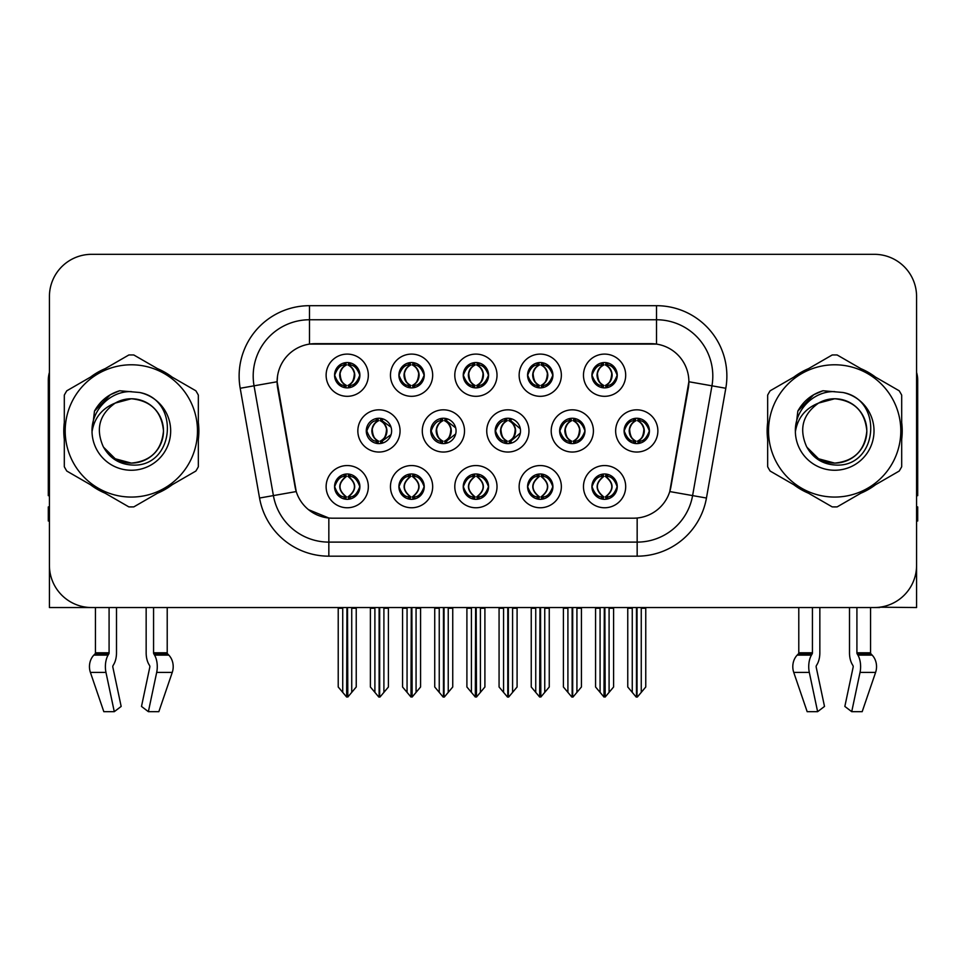 <?xml version="1.0" encoding="UTF-8"?>
<svg xmlns="http://www.w3.org/2000/svg" width="966" height="966" viewBox="0 0 966 966"><rect width="100%" height="100%" fill="white"/><g stroke="black" fill="none" stroke-linecap="round" stroke-linejoin="round"><path stroke-width="1.45" d="M591.917 486.659A12.667 12.667 0 0 0 604.583 499.325A12.667 12.667 0 0 0 617.25 486.659A12.667 12.667 0 0 0 604.583 473.992A12.667 12.667 0 0 0 591.917 486.659L592.037 486.659C594.44 493.481 597.725 496.886 601.915 496.898L603.412 496.898C595.032 490.076 595.032 483.241 603.412 476.419L603.822 476.431C595.225 483.254 595.225 490.076 603.822 496.898L603.822 496.898C594.935 490.064 594.935 483.241 603.835 476.431L601.915 476.419C597.809 476.347 594.513 479.752 592.037 486.659M583.476 486.659A21.107 21.107 0 0 0 604.583 507.766A21.107 21.107 0 0 0 625.69 486.659A21.107 21.107 0 0 0 604.583 465.552A21.107 21.107 0 0 0 583.476 486.659M495.184 430.933A12.667 12.667 0 0 0 507.85 443.599A12.667 12.667 0 0 0 520.517 430.933A12.667 12.667 0 0 0 507.85 418.266A12.667 12.667 0 0 0 495.184 430.933L495.534 430.933C498.033 424.038 501.318 420.633 505.399 420.705L504.506 418.713M486.743 430.933A21.107 21.107 0 0 0 507.85 452.04A21.107 21.107 0 0 0 528.957 430.933A21.107 21.107 0 0 0 507.85 409.825A21.107 21.107 0 0 0 486.743 430.933M527.581 375.206A12.667 12.667 0 0 0 540.248 387.873A12.667 12.667 0 0 0 552.914 375.206A12.667 12.667 0 0 0 540.248 362.54A12.667 12.667 0 0 0 527.581 375.206L527.702 375.206C530.201 368.312 533.486 364.906 537.567 364.979L536.71 363.047M519.14 375.206A21.107 21.107 0 0 0 540.248 396.314A21.107 21.107 0 0 0 561.355 375.206A21.107 21.107 0 0 0 540.248 354.099A21.107 21.107 0 0 0 519.14 375.206M430.739 430.933A12.667 12.667 0 0 0 443.394 443.599A12.667 12.667 0 0 0 456.061 430.933A12.667 12.667 0 0 0 443.394 418.266A12.667 12.667 0 0 0 430.739 430.933L431.186 430.933C433.686 424.038 436.982 420.633 441.051 420.705L440.158 418.689M422.287 430.933A21.107 21.107 0 0 0 443.394 452.04A21.107 21.107 0 0 0 464.513 430.933A21.107 21.107 0 0 0 443.394 409.825A21.107 21.107 0 0 0 422.287 430.933M463.245 486.659A12.667 12.667 0 0 0 475.912 499.325A12.667 12.667 0 0 0 488.579 486.659A12.667 12.667 0 0 0 475.912 473.992A12.667 12.667 0 0 0 463.245 486.659L463.354 486.659C465.757 493.481 469.053 496.886 473.231 496.898L474.729 496.898C466.349 490.076 466.349 483.241 474.729 476.419L475.151 476.431C466.554 483.254 466.554 490.076 475.151 496.898L475.151 496.898C466.252 490.064 466.252 483.241 475.163 476.431L473.231 476.419C469.126 476.347 465.829 479.752 463.354 486.659M454.793 486.659A21.107 21.107 0 0 0 475.912 507.766A21.107 21.107 0 0 0 497.019 486.659A21.107 21.107 0 0 0 475.912 465.552A21.107 21.107 0 0 0 454.793 486.659M591.917 375.206A12.667 12.667 0 0 0 604.583 387.873A12.667 12.667 0 0 0 617.25 375.206A12.667 12.667 0 0 0 604.583 362.54A12.667 12.667 0 0 0 591.917 375.206L592.037 375.206C594.537 368.312 597.833 364.906 601.903 364.979L601.045 363.047M583.476 375.206A21.107 21.107 0 0 0 604.583 396.314A21.107 21.107 0 0 0 625.69 375.206A21.107 21.107 0 0 0 604.583 354.099A21.107 21.107 0 0 0 583.476 375.206M334.562 486.659A12.667 12.667 0 0 0 347.229 499.325A12.667 12.667 0 0 0 359.895 486.659A12.667 12.667 0 0 0 347.229 473.992A12.667 12.667 0 0 0 334.562 486.659L334.683 486.659C337.074 493.481 340.37 496.886 344.548 496.898L346.045 496.898C337.677 490.076 337.677 483.241 346.045 476.419L346.468 476.431C337.871 483.254 337.871 490.076 346.468 496.898L346.468 496.898C337.569 490.064 337.569 483.241 346.48 476.431L344.548 476.419C340.443 476.347 337.158 479.752 334.683 486.659M326.122 486.659A21.107 21.107 0 0 0 347.229 507.766A21.107 21.107 0 0 0 368.336 486.659A21.107 21.107 0 0 0 347.229 465.552A21.107 21.107 0 0 0 326.122 486.659M398.898 375.206A12.667 12.667 0 0 0 411.564 387.873A12.667 12.667 0 0 0 424.231 375.206A12.667 12.667 0 0 0 411.564 362.54A12.667 12.667 0 0 0 398.898 375.206L399.018 375.206C401.518 368.312 404.814 364.906 408.884 364.979L408.026 363.047M390.457 375.206A21.107 21.107 0 0 0 411.564 396.314A21.107 21.107 0 0 0 432.671 375.206A21.107 21.107 0 0 0 411.564 354.099A21.107 21.107 0 0 0 390.457 375.206M559.64 430.933A12.667 12.667 0 0 0 572.307 443.599A12.667 12.667 0 0 0 584.973 430.933A12.667 12.667 0 0 0 572.307 418.266A12.667 12.667 0 0 0 559.64 430.933L559.869 430.933C562.369 424.038 565.653 420.633 569.735 420.705L568.865 418.749M551.2 430.933A21.107 21.107 0 0 0 572.307 452.04A21.107 21.107 0 0 0 593.414 430.933A21.107 21.107 0 0 0 572.307 409.825A21.107 21.107 0 0 0 551.2 430.933M398.898 486.659A12.667 12.667 0 0 0 411.564 499.325A12.667 12.667 0 0 0 424.231 486.659A12.667 12.667 0 0 0 411.564 473.992A12.667 12.667 0 0 0 398.898 486.659L399.018 486.659C401.421 493.481 404.706 496.886 408.896 496.898L410.393 496.898C402.013 490.076 402.013 483.241 410.393 476.419L410.804 476.431C402.206 483.254 402.206 490.076 410.804 496.898L410.804 496.898C401.916 490.064 401.916 483.241 410.816 476.431L408.896 476.419C404.79 476.347 401.494 479.752 399.018 486.659M390.457 486.659A21.107 21.107 0 0 0 411.564 507.766A21.107 21.107 0 0 0 432.671 486.659A21.107 21.107 0 0 0 411.564 465.552A21.107 21.107 0 0 0 390.457 486.659M527.581 486.659A12.667 12.667 0 0 0 540.248 499.325A12.667 12.667 0 0 0 552.914 486.659A12.667 12.667 0 0 0 540.248 473.992A12.667 12.667 0 0 0 527.581 486.659L527.702 486.659C530.092 493.481 533.389 496.886 537.567 496.898L539.064 496.898C530.696 490.076 530.696 483.241 539.064 476.419L539.487 476.431C530.889 483.254 530.889 490.076 539.487 496.898L539.487 496.898C530.588 490.064 530.588 483.241 539.499 476.431L537.567 476.419C533.461 476.347 530.177 479.752 527.702 486.659M519.14 486.659A21.107 21.107 0 0 0 540.248 507.766A21.107 21.107 0 0 0 561.355 486.659A21.107 21.107 0 0 0 540.248 465.552A21.107 21.107 0 0 0 519.14 486.659M366.283 430.933A12.667 12.667 0 0 0 378.95 443.599A12.667 12.667 0 0 0 391.616 430.933A12.667 12.667 0 0 0 378.95 418.266A12.667 12.667 0 0 0 366.283 430.933L366.851 430.933C369.35 424.038 372.635 420.633 376.716 420.705L375.81 418.664M357.843 430.933A21.107 21.107 0 0 0 378.95 452.04A21.107 21.107 0 0 0 400.057 430.933A21.107 21.107 0 0 0 378.95 409.825A21.107 21.107 0 0 0 357.843 430.933M624.096 430.933A12.667 12.667 0 0 0 636.751 443.599A12.667 12.667 0 0 0 649.418 430.933A12.667 12.667 0 0 0 636.751 418.266A12.667 12.667 0 0 0 624.096 430.933L624.205 430.933C626.705 424.038 630.001 420.633 634.07 420.705L633.213 418.773M615.644 430.933A21.107 21.107 0 0 0 636.751 452.04A21.107 21.107 0 0 0 657.87 430.933A21.107 21.107 0 0 0 636.751 409.825A21.107 21.107 0 0 0 615.644 430.933M463.245 375.206A12.667 12.667 0 0 0 475.912 387.873A12.667 12.667 0 0 0 488.579 375.206A12.667 12.667 0 0 0 475.912 362.54A12.667 12.667 0 0 0 463.245 375.206L463.366 375.206C465.866 368.312 469.15 364.906 473.231 364.979L472.362 363.047M454.793 375.206A21.107 21.107 0 0 0 475.912 396.314A21.107 21.107 0 0 0 497.019 375.206A21.107 21.107 0 0 0 475.912 354.099A21.107 21.107 0 0 0 454.793 375.206M334.562 375.206A12.667 12.667 0 0 0 347.229 387.873A12.667 12.667 0 0 0 359.895 375.206A12.667 12.667 0 0 0 347.229 362.54A12.667 12.667 0 0 0 334.562 375.206L334.683 375.206C337.182 368.312 340.467 364.906 344.548 364.979L343.691 363.047M326.122 375.206A21.107 21.107 0 0 0 347.229 396.314A21.107 21.107 0 0 0 368.336 375.206A21.107 21.107 0 0 0 347.229 354.099A21.107 21.107 0 0 0 326.122 375.206M277.121 381.679A38 38 0 0 0 277.701 388.272L295.065 486.779A38 38 0 0 0 332.485 518.187L633.515 518.187A38 38 0 0 0 670.935 486.779L688.299 388.272A38 38 0 0 0 650.891 343.679L315.109 343.679A38 38 0 0 0 277.121 381.679L277.544 376.052M879.7 607.203L916.577 607.542L916.577 296.538A42.214 42.214 0 0 0 874.351 254.324L91.649 254.324A42.214 42.214 0 0 0 49.423 296.538L49.423 607.542L95.441 607.542L95.441 652.799L109.086 652.799A1.413 0.737 -90 0 1 108.844 653.849L108.095 655.117A15.48 8.151 90 0 0 105.97 672.421L114.278 711.676L121.161 706.436L112.853 667.168A1.413 0.737 -90 0 1 113.046 665.598L113.795 664.318A15.48 8.151 90 0 0 116.5 652.799L116.5 607.542L146.156 607.542L146.156 652.799A15.48 8.151 -90 0 0 148.861 664.318L149.609 665.598L148.861 664.318M149.802 667.168A1.413 0.737 90 0 0 149.609 665.598A1.413 0.737 90 0 1 149.802 667.168L141.495 706.436L148.378 711.676L156.685 672.421A15.48 8.151 -90 0 0 154.56 655.117L153.811 653.849A1.413 0.737 90 0 1 153.57 652.799L167.215 652.799L167.215 607.542L176.355 607.542M789.645 607.542L798.785 607.542L798.785 652.799A1.413 1.195 90 0 1 798.387 653.849A1.413 1.195 90 0 0 798.785 652.799L812.43 652.799A1.413 0.737 -90 0 1 812.189 653.849L811.44 655.117A15.48 8.151 90 0 0 809.315 672.421L817.622 711.676L824.505 706.436L816.198 667.168A1.413 0.737 -90 0 1 816.391 665.598L817.139 664.318A15.48 8.151 90 0 0 819.844 652.799L819.844 607.542L849.5 607.542L849.5 652.799A15.48 8.151 -90 0 0 852.205 664.318L852.954 665.598L852.205 664.318M853.147 667.168A1.413 0.737 90 0 0 852.954 665.598A1.413 0.737 90 0 1 853.147 667.168L844.839 706.436L851.722 711.676L860.03 672.421A15.48 8.151 -90 0 0 857.905 655.117L857.156 653.849A1.413 0.737 90 0 1 856.914 652.799L870.559 652.799L870.559 607.542L879.7 607.542M64.311 422.504A67.548 67.548 0 0 0 64.311 439.361M90.514 484.763A67.548 67.548 0 0 0 105.113 493.191M157.543 493.191A67.548 67.548 0 0 0 172.141 484.763M198.344 439.361A67.548 67.548 0 0 0 198.344 422.504M767.656 422.504A67.548 67.548 0 0 0 767.656 439.361M793.859 484.763A67.548 67.548 0 0 0 808.457 493.191M860.887 493.191A67.548 67.548 0 0 0 875.486 484.763M901.689 439.361A67.548 67.548 0 0 0 901.689 422.504M309.482 305.691L309.482 344.101L656.518 344.101L656.518 319.758A56.294 56.294 0 0 1 711.954 385.82L692.598 495.594A56.294 56.294 0 0 1 637.162 542.107L328.838 542.107A56.294 56.294 0 0 1 273.402 495.594L254.046 385.82A56.294 56.294 0 0 1 309.482 319.758L656.518 319.758L656.518 305.691A70.361 70.361 0 0 1 725.804 388.272L706.448 498.033A70.361 70.361 0 0 1 637.162 556.175L328.838 556.175A70.361 70.361 0 0 1 259.552 498.033L240.196 388.272A70.361 70.361 0 0 1 309.482 305.691L656.518 305.691M633.515 518.187L332.485 518.187M328.838 556.175L328.838 518.005L308.565 509.698M711.954 385.82L688.879 381.751L669.764 491.561L692.598 495.594L711.954 385.82L725.804 388.272M259.552 498.033L296.236 491.561L277.121 381.751L254.046 385.82A56.294 56.294 0 0 1 253.201 376.052M670.935 486.779L670.706 487.975M295.294 487.975L295.065 486.779M172.141 377.102A67.548 67.548 0 0 0 157.543 368.674M105.113 368.674A67.548 67.548 0 0 0 90.514 377.102M875.486 377.102A67.548 67.548 0 0 0 860.887 368.674M808.457 368.674A67.548 67.548 0 0 0 793.859 377.102M874.351 254.324L91.649 254.324M49.423 296.538L49.423 565.327A42.214 42.214 0 0 0 91.649 607.542L874.351 607.542A42.214 42.214 0 0 0 916.577 565.327L916.577 296.538M600.079 692.368L600.079 608.242L599.56 607.542L600.079 608.242L595.575 608.242L595.575 607.542L595.575 686.995L604.004 697.041L604.305 607.542M613.591 607.542L613.591 686.995L605.163 697.041L604.873 607.542M613.591 686.995L613.591 608.242L609.087 608.242L609.087 692.368M609.606 607.542L609.087 608.242M606.769 474.185L605.767 476.419C614.147 483.241 614.147 490.076 605.767 496.898L605.344 496.898C613.941 490.076 613.941 483.254 605.344 476.431L605.344 476.431C614.243 483.241 614.243 490.064 605.332 496.898L607.264 496.898C611.369 496.983 614.666 493.566 617.129 486.635C614.726 479.824 611.43 476.419 607.264 476.419L608.121 474.499M605.767 476.419L607.264 476.419M649.418 430.933L649.309 430.933C646.87 424.122 643.573 420.717 639.432 420.705L637.934 420.705C641.955 422.854 644.093 426.26 644.322 430.933C644.093 435.606 641.955 439.011 637.934 441.16L639.432 441.16L640.301 443.092M634.577 418.459L635.58 420.705L634.07 420.705M637.524 441.16C641.641 439.011 643.827 435.606 644.068 430.933C643.827 426.26 641.641 422.854 637.524 420.705L637.524 420.705C640.506 421.913 642.644 424.69 643.887 429.025C643.537 435.871 641.412 439.916 637.512 441.16L638.562 443.466M649.309 430.933C646.773 437.876 643.477 441.293 639.432 441.16M635.58 420.705L635.58 420.705C631.559 422.854 629.421 426.26 629.192 430.933C629.421 435.606 631.559 439.011 635.58 441.16L634.07 441.16C630.122 441.414 626.837 438.009 624.205 430.933M635.58 441.16L635.99 441.16C631.861 439.011 629.687 435.606 629.434 430.933C629.687 426.26 631.861 422.854 635.99 420.705C632.996 421.913 630.87 424.69 629.627 429.025C629.977 435.871 632.102 439.916 636.002 441.16L634.577 443.406M645.759 608.242L645.759 686.995L641.255 692.368L641.255 608.242L645.759 608.242L645.759 607.542M627.755 607.542L627.755 686.995L636.183 697.041L637.331 697.041L641.255 692.368M641.255 608.242L641.774 607.542M637.041 607.542L637.041 697.041M631.728 607.542L632.259 608.242L627.755 608.242M632.259 608.242L632.259 692.368M636.473 697.041L636.473 607.542M605.356 385.434C609.474 383.285 611.659 379.88 611.901 375.206C611.659 370.533 609.474 367.128 605.356 364.979L605.767 364.979C609.788 367.128 611.913 370.533 612.154 375.206C611.913 379.88 609.788 383.285 605.767 385.434L607.264 385.434L608.133 387.366M605.356 364.979L607.264 364.979L608.133 363.047M602.41 387.68L603.4 385.434C599.379 383.285 597.254 379.88 597.024 375.206C597.254 370.533 599.379 367.128 603.4 364.979L603.822 364.979C599.693 367.128 597.507 370.533 597.266 375.206C597.507 379.88 599.693 383.285 603.822 385.434L603.822 385.434C599.934 384.178 597.797 380.145 597.447 373.299C598.703 368.964 600.828 366.186 603.835 364.979L601.903 364.979M617.25 375.206L617.129 375.206C614.593 382.15 611.309 385.567 607.264 385.434M617.129 375.206C614.69 368.396 611.406 364.991 607.264 364.979M603.4 385.434L601.903 385.434C597.954 385.688 594.658 382.282 592.037 375.206M109.086 607.542L109.086 652.799M153.57 652.799L153.57 607.542M113.046 665.598A1.413 0.737 -90 0 0 112.853 667.168M148.378 711.676L158.835 711.676L172.25 672.421A15.48 13.162 90 0 0 168.821 655.117L167.613 653.849A1.413 1.195 -90 0 1 167.215 652.799M95.441 652.799A1.413 1.195 90 0 1 95.042 653.849L93.835 655.117A15.48 13.162 -90 0 0 90.406 672.421L103.821 711.676L114.278 711.676M49.423 521L48.3 521L48.3 506.921L49.423 506.921M49.423 495.594A28.147 28.147 0 0 0 48.3 495.667L48.3 380.266A28.147 28.147 0 0 1 49.423 372.393M535.744 692.368L535.744 608.242L535.224 607.542L535.744 608.242L531.24 608.242L531.24 607.542L531.24 686.995L539.668 697.041L539.97 607.542M549.256 607.542L549.256 686.995L540.827 697.041L540.525 607.542M549.256 686.995L549.256 608.242L544.752 608.242L544.752 692.368M545.271 607.542L544.752 608.242M542.421 474.185L541.419 476.419C549.799 483.241 549.799 490.076 541.419 496.898L541.008 496.898C549.606 490.076 549.606 483.254 541.008 476.431L541.008 476.431C549.908 483.241 549.908 490.064 540.996 496.898L542.928 496.898C547.034 496.983 550.318 493.566 552.793 486.635C550.379 479.824 547.094 476.419 542.928 476.419L543.786 474.499M541.419 476.419L542.928 476.419M471.408 692.368L471.408 608.242L470.889 607.542L471.408 608.242L466.904 608.242L466.904 607.542L466.904 686.995L475.332 697.041L475.622 607.542M484.908 607.542L484.908 686.995L476.48 697.041L476.19 607.542M484.908 686.995L484.908 608.242L480.416 608.242L480.416 692.368M480.935 607.542L480.416 608.242M478.085 474.185L477.083 476.419C485.463 483.241 485.463 490.076 477.083 496.898L476.673 496.898C485.27 490.076 485.27 483.254 476.673 476.431L476.673 476.431C485.56 483.241 485.56 490.064 476.661 496.898L478.581 496.898C482.686 496.983 485.983 493.566 488.458 486.635C486.043 479.824 482.746 476.419 478.581 476.419L479.45 474.499M477.083 476.419L478.581 476.419M407.06 692.368L407.06 608.242L406.541 607.542L407.06 608.242L402.556 608.242L402.556 607.542L402.556 686.995L410.997 697.041L411.287 607.542M420.572 607.542L420.572 686.995L412.144 697.041L411.854 607.542M420.572 686.995L420.572 608.242L416.068 608.242L416.068 692.368M416.588 607.542L416.068 608.242M413.75 474.185L412.748 476.419C421.128 483.241 421.128 490.076 412.748 496.898L412.325 496.898C420.922 490.076 420.922 483.254 412.325 476.431L412.325 476.431C421.224 483.241 421.224 490.064 412.313 496.898L414.245 496.898C418.35 496.983 421.647 493.566 424.122 486.635C421.707 479.824 418.411 476.419 414.245 476.419L415.102 474.499M412.748 476.419L414.245 476.419M342.725 692.368L342.725 608.242L342.205 607.542L342.725 608.242L338.221 608.242L338.221 607.542L338.221 686.995L346.649 697.041L346.951 607.542M356.237 607.542L356.237 686.995L347.808 697.041L347.506 607.542M356.237 686.995L356.237 608.242L351.733 608.242L351.733 692.368M352.252 607.542L351.733 608.242M349.402 474.185L348.4 476.419C356.78 483.241 356.78 490.076 348.4 496.898L347.989 496.898C356.587 490.076 356.587 483.254 347.989 476.431L347.989 476.431C356.889 483.241 356.889 490.064 347.977 496.898L349.909 496.898C354.015 496.983 357.299 493.566 359.775 486.635C357.36 479.824 354.075 476.419 349.909 476.419L350.767 474.499M348.4 476.419L349.909 476.419M575.096 441.16C579.141 441.293 582.426 437.876 584.961 430.933C582.522 424.122 579.238 420.717 575.096 420.705L573.599 420.705C577.62 422.854 579.745 426.26 579.986 430.933C579.745 435.606 577.62 439.011 573.599 441.16L575.096 441.16L575.941 443.068M570.23 418.435L571.232 420.705L569.735 420.705M573.188 441.16C577.306 439.011 579.491 435.606 579.733 430.933C579.491 426.26 577.306 422.854 573.188 420.705L573.188 420.705C576.171 421.913 578.296 424.69 579.552 429.025C579.202 435.871 577.076 439.916 573.176 441.16L574.215 443.454M571.232 420.705L571.232 420.705C567.211 422.854 565.086 426.26 564.844 430.933C565.086 435.606 567.211 439.011 571.232 441.16L569.735 441.16C565.786 441.414 562.49 438.009 559.869 430.933M570.23 443.43L571.655 441.16C567.525 439.011 565.339 435.606 565.098 430.933C565.339 426.26 567.525 422.854 571.655 420.705M581.423 608.242L581.423 686.995L576.919 692.368L576.919 608.242L581.423 608.242L581.423 607.542M563.407 607.542L563.407 686.995L571.836 697.041L572.995 697.041L576.919 692.368M576.919 608.242L577.439 607.542M572.693 607.542L572.693 697.041M567.392 607.542L567.911 608.242L563.407 608.242M567.911 608.242L567.911 692.368M572.138 697.041L572.138 607.542M520.336 428.807L510.76 420.705L509.263 420.705C513.284 422.854 515.409 426.26 515.651 430.933C515.409 435.606 513.284 439.011 509.263 441.16L510.76 441.16L511.594 443.032M505.882 418.423L506.896 420.705L505.399 420.705M508.84 441.16C512.97 439.011 515.156 435.606 515.397 430.933C515.156 426.26 512.97 422.854 508.84 420.705L508.84 420.705C511.835 421.913 513.96 424.69 515.216 429.025C514.866 435.871 512.729 439.916 508.828 441.16L509.867 443.43M520.348 433.034L510.76 441.16M506.896 420.705L506.896 420.705C502.875 422.854 500.75 426.26 500.509 430.933C500.75 435.606 502.875 439.011 506.896 441.16L505.399 441.16C501.439 441.414 498.154 438.009 495.534 430.933M506.896 441.16L507.307 441.16C503.189 439.011 501.004 435.606 500.762 430.933C501.004 426.26 503.189 422.854 507.307 420.705C504.324 421.913 502.199 424.69 500.943 429.025C501.294 435.871 503.419 439.916 507.319 441.16L505.882 443.442M517.088 608.242L517.088 686.995L512.584 692.368L512.584 608.242L517.088 608.242L517.088 607.542M499.072 607.542L499.072 686.995L507.5 697.041L508.659 697.041L512.584 692.368M512.584 608.242L513.103 607.542M508.358 607.542L508.358 697.041M503.057 607.542L503.576 608.242L499.072 608.242M503.576 608.242L503.576 692.368M507.79 697.041L507.79 607.542M455.698 427.89L446.425 420.705L444.915 420.705C448.936 422.854 451.074 426.26 451.303 430.933C451.074 435.606 448.936 439.011 444.915 441.16L446.425 441.16L447.234 442.996M441.534 418.411L442.561 420.705L441.051 420.705M444.505 441.16C448.622 439.011 450.808 435.606 451.05 430.933C450.808 426.26 448.622 422.854 444.505 420.705L444.505 420.705C447.5 421.913 449.625 424.69 450.868 429.025C450.518 435.871 448.393 439.916 444.493 441.16L445.519 443.418M455.698 433.951L446.425 441.16M442.561 420.705L442.561 420.705C438.54 422.854 436.403 426.26 436.173 430.933C436.403 435.606 438.54 439.011 442.561 441.16L441.051 441.16C437.103 441.414 433.819 438.009 431.186 430.933M442.561 441.16L442.971 441.16C438.842 439.011 436.668 435.606 436.415 430.933C436.668 426.26 438.842 422.854 442.971 420.705C439.977 421.913 437.852 424.69 436.608 429.025C436.958 435.871 439.083 439.916 442.983 441.16L441.534 443.454M452.74 608.242L452.74 686.995L448.236 692.368L448.236 608.242L452.74 608.242L452.74 607.542M434.736 607.542L434.736 686.995L443.165 697.041L444.312 697.041L448.236 692.368M448.236 608.242L448.767 607.542M444.022 607.542L444.022 697.041M438.709 607.542L439.24 608.242L434.736 608.242M439.24 608.242L439.24 692.368M443.454 697.041L443.454 607.542M391.049 427.189L382.077 420.705L380.58 420.705C384.601 422.854 386.726 426.26 386.968 430.933C386.726 435.606 384.601 439.011 380.58 441.16L382.077 441.16L382.886 442.971M377.187 418.387L378.213 420.705L376.716 420.705M380.169 441.16C384.287 439.011 386.472 435.606 386.714 430.933C386.472 426.26 384.287 422.854 380.169 420.705L380.169 420.705C383.152 421.913 385.277 424.69 386.533 429.025C386.183 435.871 384.057 439.916 380.157 441.16L381.172 443.394M391.049 434.652L382.077 441.16M378.213 420.705L378.213 420.705C374.192 422.854 372.067 426.26 371.825 430.933C372.067 435.606 374.192 439.011 378.213 441.16L376.716 441.16C372.767 441.414 369.471 438.009 366.851 430.933M377.187 443.479L378.636 441.16C374.506 439.011 372.321 435.606 372.079 430.933C372.321 426.26 374.506 422.854 378.636 420.705M388.404 608.242L388.404 686.995L383.9 692.368L383.9 608.242L388.404 608.242L388.404 607.542M370.389 607.542L370.389 686.995L378.817 697.041L379.976 697.041L383.9 692.368M383.9 608.242L384.42 607.542M379.674 607.542L379.674 697.041M374.373 607.542L374.893 608.242L370.389 608.242M374.893 608.242L374.893 692.368M379.119 697.041L379.119 607.542M542.059 362.673L540.996 364.979C544.003 366.186 546.128 368.964 547.384 373.299C547.034 380.145 544.909 384.178 540.996 385.434C545.138 383.285 547.324 379.88 547.565 375.206C547.324 370.533 545.138 367.128 541.008 364.979L541.431 364.979C545.452 367.128 547.577 370.533 547.819 375.206C547.577 379.88 545.452 383.285 541.431 385.434L542.928 385.434L543.786 387.366M541.008 364.979L542.928 364.979L543.786 363.047M538.062 387.68L539.064 385.434C535.043 383.285 532.918 379.88 532.677 375.206C532.918 370.533 535.043 367.128 539.064 364.979L539.487 364.979C535.357 367.128 533.172 370.533 532.93 375.206C533.172 379.88 535.357 383.285 539.487 385.434L539.487 385.434C535.587 384.178 533.461 380.145 533.111 373.299C534.367 368.964 536.492 366.186 539.487 364.979L537.567 364.979M552.914 375.206L552.793 375.206C550.258 382.15 546.973 385.567 542.928 385.434M552.793 375.206C550.354 368.396 547.07 364.991 542.928 364.979M539.064 385.434L537.567 385.434C533.606 385.688 530.322 382.282 527.702 375.206M477.711 362.673L476.661 364.979C479.667 366.186 481.793 368.964 483.048 373.299C482.686 380.145 480.561 384.178 476.661 385.434C480.802 383.285 482.976 379.88 483.229 375.206C482.976 370.533 480.802 367.128 476.673 364.979L477.083 364.979C481.104 367.128 483.241 370.533 483.471 375.206C483.241 379.88 481.104 383.285 477.083 385.434L478.593 385.434L479.45 387.366M476.673 364.979L478.593 364.979L479.45 363.047M473.726 387.68L474.729 385.434C470.708 383.285 468.582 379.88 468.341 375.206C468.582 370.533 470.708 367.128 474.729 364.979L475.139 364.979C471.022 367.128 468.836 370.533 468.595 375.206C468.836 379.88 471.022 383.285 475.139 385.434L475.139 385.434C471.251 384.178 469.126 380.145 468.776 373.299C470.019 368.964 472.157 366.186 475.151 364.979L473.231 364.979M488.579 375.206L488.458 375.206C485.922 382.15 482.626 385.567 478.593 385.434M488.458 375.206C486.019 368.396 482.722 364.991 478.593 364.979M474.729 385.434L473.231 385.434C469.271 385.688 465.986 382.282 463.366 375.206M412.337 385.434C416.455 383.285 418.64 379.88 418.882 375.206C418.64 370.533 416.455 367.128 412.337 364.979L412.748 364.979C416.769 367.128 418.894 370.533 419.135 375.206C418.894 379.88 416.769 383.285 412.748 385.434L414.245 385.434L415.114 387.366M412.337 364.979L414.245 364.979L415.114 363.047M409.391 387.68L410.381 385.434C406.372 383.285 404.235 379.88 404.005 375.206C404.235 370.533 406.372 367.128 410.381 364.979L410.804 364.979C406.674 367.128 404.488 370.533 404.247 375.206C404.488 379.88 406.674 383.285 410.804 385.434L410.804 385.434C406.915 384.178 404.778 380.145 404.428 373.299C405.684 368.964 407.809 366.186 410.816 364.979L408.884 364.979M424.231 375.206L424.122 375.206C421.574 382.15 418.29 385.567 414.245 385.434M424.122 375.206C421.671 368.396 418.387 364.991 414.245 364.979M410.381 385.434L408.884 385.434C404.935 385.688 401.639 382.282 399.018 375.206M349.04 362.673L347.977 364.979C350.984 366.186 353.109 368.964 354.365 373.299C354.015 380.145 351.89 384.178 347.977 385.434C352.119 383.285 354.305 379.88 354.546 375.206C354.305 370.533 352.119 367.128 347.989 364.979L348.412 364.979C352.433 367.128 354.558 370.533 354.8 375.206C354.558 379.88 352.433 383.285 348.412 385.434L349.909 385.434L350.767 387.366M347.989 364.979L349.909 364.979L350.767 363.047M345.043 387.68L346.045 385.434C342.024 383.285 339.899 379.88 339.658 375.206C339.899 370.533 342.024 367.128 346.045 364.979L346.468 364.979C342.338 367.128 340.153 370.533 339.911 375.206C340.153 379.88 342.338 383.285 346.468 385.434L346.468 385.434C342.568 384.178 340.443 380.145 340.092 373.299C341.348 368.964 343.473 366.186 346.48 364.979L344.548 364.979M359.895 375.206L359.775 375.206C357.239 382.15 353.954 385.567 349.909 385.434M359.775 375.206C357.335 368.396 354.051 364.991 349.909 364.979M346.045 385.434L344.548 385.434C340.587 385.688 337.303 382.282 334.683 375.206M163.471 429.773A32.168 32.168 0 0 0 115.232 403.076C99.462 414.293 95.453 428.771 103.181 446.509L103.616 447.27A32.168 32.168 0 0 0 131.328 463.1C150.865 461.193 161.588 450.47 163.496 430.933C161.588 411.395 150.865 400.673 131.328 398.765L115.232 403.076L131.328 398.765C150.865 400.673 161.588 411.395 163.496 430.933C161.588 450.47 150.865 461.193 131.328 463.1A32.168 32.168 0 0 0 163.496 430.933C161.588 411.395 150.865 400.673 131.328 398.765C150.865 400.673 161.588 411.395 163.496 430.933C161.588 450.47 150.865 461.193 131.328 463.1C150.865 461.193 161.588 450.47 163.496 430.933C161.588 411.395 150.865 400.673 131.328 398.765C150.865 400.673 161.588 411.395 163.496 430.933C161.588 450.47 150.865 461.193 131.328 463.1C150.865 461.193 161.588 450.47 163.496 430.933C161.588 411.395 150.865 400.673 131.328 398.765C150.865 400.673 161.588 411.395 163.496 430.933C161.588 450.47 150.865 461.193 131.328 463.1L115.244 458.79L103.616 447.27L115.244 458.79L131.328 463.1L115.244 458.79L103.616 447.27L115.244 458.79L131.328 463.1L115.244 458.79L103.616 447.27L115.244 458.79L131.328 463.1L115.244 458.79L103.616 447.27C109.774 458.125 119.011 464.03 131.328 464.984C174.351 468.582 181.065 400.009 139.575 392.486L119.627 390.759C108.518 394.176 100.138 400.95 94.487 411.093L92.024 431.778A39.316 39.316 0 0 0 131.328 470.249A39.316 39.316 0 0 0 139.575 392.486M131.328 497.067A66.147 66.147 0 0 0 197.475 430.933A66.147 66.147 0 0 0 131.328 364.786A66.147 66.147 0 0 0 65.193 430.933A66.147 66.147 0 0 0 131.328 497.067M131.328 506.921A75.988 75.988 0 0 0 133.815 506.884L195.856 471.058A75.988 75.988 0 0 0 198.344 466.747L198.344 395.118A75.988 75.988 0 0 0 195.856 390.795L133.815 354.981A75.988 75.988 0 0 0 128.84 354.981L66.799 390.795A75.988 75.988 0 0 0 64.311 395.118L64.311 466.747A75.988 75.988 0 0 0 66.799 471.058L128.84 506.884A75.988 75.988 0 0 0 131.328 506.921M92.011 430.933C91.613 410.067 110.172 390.928 131.328 391.616M92.024 431.778C94.294 417.928 102.034 408.352 115.232 403.076M94.487 411.093L110.402 394.696L119.398 390.819L110.402 394.696L94.535 411.009L110.402 394.696L119.398 390.819L110.402 394.696L94.487 411.093L110.402 394.696L119.627 390.759L110.402 394.696L105.173 398.27L110.402 394.696L119.627 390.759L110.402 394.696L105.173 398.27L110.402 394.696L119.627 390.759L110.402 394.696L105.173 398.27L110.402 394.696L119.627 390.759L110.402 394.696L105.173 398.27M119.398 390.819L110.402 394.696L94.535 411.009L110.402 394.696L119.398 390.819L110.402 394.696L94.535 411.009M812.43 607.542L812.43 652.799M856.914 652.799L856.914 607.542M816.391 665.598A1.413 0.737 -90 0 0 816.198 667.168M851.722 711.676L862.179 711.676L875.594 672.421A15.48 13.162 90 0 0 872.165 655.117L870.958 653.849L872.165 655.117L857.905 655.117M807.165 711.676L793.75 672.421L807.165 711.676L817.622 711.676M809.315 672.421L793.75 672.421A15.48 13.162 -90 0 1 797.179 655.117L798.387 653.849L812.189 653.849M870.559 652.799A1.413 1.195 -90 0 0 870.958 653.849L857.156 653.849M916.577 506.921L917.7 506.921L917.7 521L916.577 521M916.577 372.393A28.147 28.147 0 0 1 917.7 380.266L917.7 495.667A28.147 28.147 0 0 0 916.577 495.594M866.816 429.773A32.168 32.168 0 0 0 818.576 403.076C802.806 414.293 798.797 428.771 806.525 446.509L806.96 447.27A32.168 32.168 0 0 0 834.672 463.1C854.21 461.193 864.932 450.47 866.84 430.933C864.932 411.395 854.21 400.673 834.672 398.765L818.576 403.076L834.672 398.765C854.21 400.673 864.932 411.395 866.84 430.933C864.932 450.47 854.21 461.193 834.672 463.1A32.168 32.168 0 0 0 866.84 430.933C864.932 411.395 854.21 400.673 834.672 398.765C854.21 400.673 864.932 411.395 866.84 430.933C864.932 450.47 854.21 461.193 834.672 463.1C854.21 461.193 864.932 450.47 866.84 430.933C864.932 411.395 854.21 400.673 834.672 398.765C854.21 400.673 864.932 411.395 866.84 430.933C864.932 450.47 854.21 461.193 834.672 463.1C854.21 461.193 864.932 450.47 866.84 430.933C864.932 411.395 854.21 400.673 834.672 398.765C854.21 400.673 864.932 411.395 866.84 430.933C864.932 450.47 854.21 461.193 834.672 463.1L818.588 458.79L806.96 447.27L818.588 458.79L834.672 463.1L818.588 458.79L806.96 447.27L818.588 458.79L834.672 463.1L818.588 458.79L806.96 447.27L818.588 458.79L834.672 463.1L818.588 458.79L806.96 447.27C813.118 458.125 822.356 464.03 834.672 464.984C877.696 468.582 884.409 400.009 842.92 392.486L822.972 390.759C811.863 394.176 803.483 400.95 797.831 411.093L795.368 431.778A39.316 39.316 0 0 0 834.672 470.249A39.316 39.316 0 0 0 842.92 392.486M834.672 497.067A66.147 66.147 0 0 0 900.807 430.933A66.147 66.147 0 0 0 834.672 364.786A66.147 66.147 0 0 0 768.525 430.933A66.147 66.147 0 0 0 834.672 497.067M834.672 506.921A75.988 75.988 0 0 0 837.16 506.884L899.201 471.058A75.988 75.988 0 0 0 901.689 466.747L901.689 395.118A75.988 75.988 0 0 0 899.201 390.795L837.16 354.981A75.988 75.988 0 0 0 832.185 354.981L770.143 390.795A75.988 75.988 0 0 0 767.656 395.118L767.656 466.747A75.988 75.988 0 0 0 770.143 471.058L832.185 506.884A75.988 75.988 0 0 0 834.672 506.921M795.356 430.933C794.958 410.067 813.517 390.928 834.672 391.616M795.368 431.778C797.638 417.928 805.378 408.352 818.576 403.076M822.742 390.819L813.746 394.696L797.88 411.009L813.746 394.696L822.742 390.819L813.746 394.696L797.88 411.009L813.746 394.696L822.742 390.819L813.746 394.696L797.88 411.009L813.746 394.696L822.742 390.819L813.746 394.696L797.831 411.093L813.746 394.696L822.972 390.759L813.746 394.696L808.518 398.27L813.746 394.696L822.972 390.759L813.746 394.696L808.518 398.27L813.746 394.696L822.972 390.759L813.746 394.696L808.518 398.27L813.746 394.696L822.972 390.759L813.746 394.696L808.518 398.27M637.162 518.005L637.162 556.175M240.196 388.272L254.046 385.82M692.598 495.594L706.448 498.033M602.41 474.185L603.412 476.419M606.769 499.132L605.767 496.898M602.41 499.132L603.412 496.898M601.915 476.419L601.045 474.499M607.264 496.898L608.121 498.818M601.915 496.898L601.045 498.818M639.432 420.705L640.301 418.773M638.937 418.459L637.934 420.705M638.937 443.406L637.934 441.16M634.07 441.16L633.213 443.092M606.769 387.68L605.767 385.434M606.769 362.733L605.767 364.979M602.41 362.733L603.4 364.979M601.903 385.434L601.045 387.366M156.685 672.421L172.25 672.421M90.406 672.421L105.97 672.421M154.56 655.117L168.821 655.117M93.835 655.117L108.095 655.117M153.811 653.849L167.613 653.849M95.042 653.849L108.844 653.849M538.074 474.185L539.064 476.419M542.421 499.132L541.419 496.898M538.074 499.132L539.064 496.898M537.567 476.419L536.71 474.499M542.928 496.898L543.786 498.818M537.567 496.898L536.71 498.818M473.726 474.185L474.729 476.419M478.085 499.132L477.083 496.898M473.726 499.132L474.729 496.898M473.231 476.419L472.374 474.499M478.581 496.898L479.45 498.818M473.231 496.898L472.374 498.818M409.391 474.185L410.393 476.419M413.75 499.132L412.748 496.898M409.391 499.132L410.393 496.898M408.896 476.419L408.026 474.499M414.245 496.898L415.102 498.818M408.896 496.898L408.026 498.818M345.055 474.185L346.045 476.419M349.402 499.132L348.4 496.898M345.055 499.132L346.045 496.898M344.548 476.419L343.691 474.499M349.909 496.898L350.767 498.818M344.548 496.898L343.691 498.818M575.096 420.705L575.941 418.797M574.589 418.471L573.599 420.705M574.589 443.394L573.599 441.16M569.735 441.16L568.865 443.116M510.76 420.705L511.594 418.833M510.241 418.495L509.263 420.705M510.241 443.37L509.263 441.16M505.399 441.16L504.506 443.153M446.425 420.705L447.234 418.858M445.894 418.52L444.915 420.705M445.894 443.346L444.915 441.16M441.051 441.16L440.158 443.177M382.077 420.705L382.886 418.894M381.546 418.532L380.58 420.705M381.546 443.334L380.58 441.16M376.716 441.16L375.81 443.201M542.433 387.68L541.431 385.434M542.433 362.733L541.431 364.979M538.062 362.733L539.064 364.979M537.567 385.434L536.71 387.366M478.085 387.68L477.083 385.434M478.085 362.733L477.083 364.979M473.726 362.733L474.729 364.979M473.231 385.434L472.362 387.366M413.75 387.68L412.748 385.434M413.75 362.733L412.748 364.979M409.391 362.733L410.381 364.979M408.884 385.434L408.026 387.366M349.414 387.68L348.412 385.434M349.414 362.733L348.412 364.979M345.043 362.733L346.045 364.979M344.548 385.434L343.691 387.366M860.03 672.421L875.594 672.421M797.179 655.117L811.44 655.117M606.394 474.125L605.332 476.419M602.784 474.125L603.835 476.419M606.394 499.193L605.332 496.898M602.784 499.193L603.835 496.898M638.562 418.399L637.512 420.705M634.952 418.399L636.002 420.705M634.952 443.466L636.002 441.16M606.394 362.673L605.344 364.979C608.339 366.186 610.464 368.964 611.72 373.299C611.369 380.145 609.244 384.178 605.344 385.434L606.394 387.74M602.772 362.673L603.835 364.979M602.772 387.74L603.835 385.434M542.047 474.125L540.996 476.419M538.436 474.125L539.499 476.419M542.047 499.193L540.996 496.898M538.436 499.193L539.499 496.898M477.711 474.125L476.661 476.419M474.101 474.125L475.163 476.419M477.711 499.193L476.661 496.898M474.101 499.193L475.163 496.898M413.376 474.125L412.313 476.419M409.765 474.125L410.816 476.419M413.376 499.193L412.313 496.898M409.765 499.193L410.816 496.898M349.028 474.125L347.977 476.419M345.417 474.125L346.48 476.419M349.028 499.193L347.977 496.898M345.417 499.193L346.48 496.898M574.215 418.411L573.176 420.705M570.604 418.387L571.667 420.705C568.66 421.913 566.535 424.69 565.279 429.025C565.629 435.871 567.754 439.916 571.667 441.16L570.604 443.479M509.867 418.423L508.828 420.705M506.256 418.363L507.319 420.705M506.256 443.491L507.319 441.16M445.519 418.447L444.493 420.705M441.909 418.35L442.983 420.705M441.909 443.515L442.983 441.16M381.172 418.459L380.157 420.705M377.561 418.338L378.648 420.705C375.641 421.913 373.516 424.69 372.26 429.025C372.61 435.871 374.736 439.916 378.648 441.16L377.561 443.527M540.996 385.434L542.059 387.74M538.436 362.673L539.487 364.979M538.436 387.74L539.487 385.434M476.661 385.434L477.711 387.74M474.101 362.673L475.151 364.979M474.101 387.74L475.151 385.434M413.376 362.673L412.325 364.979C415.32 366.186 417.445 368.964 418.701 373.299C418.35 380.145 416.225 384.178 412.325 385.434L413.376 387.74M409.753 362.673L410.816 364.979M409.753 387.74L410.816 385.434M347.977 385.434L349.04 387.74M345.417 362.673L346.48 364.979M345.417 387.74L346.48 385.434"/></g></svg>
